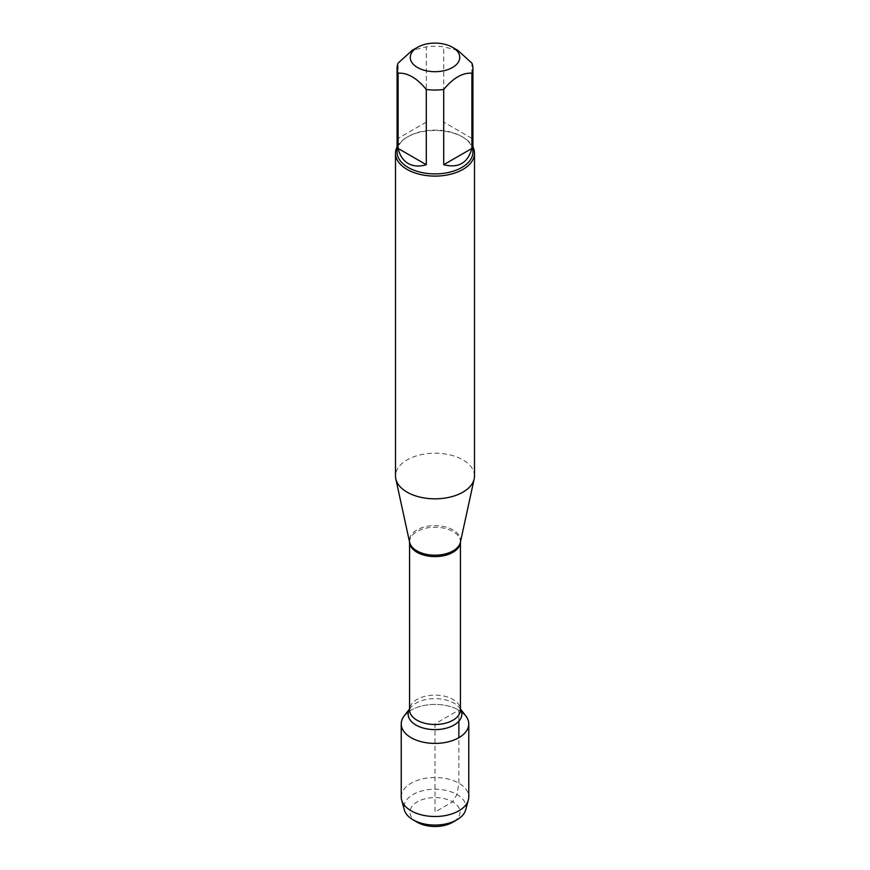 <?xml version="1.0" encoding="UTF-8"?>
<svg xmlns="http://www.w3.org/2000/svg" width="870" height="870" viewBox="0 0 870 870"><rect width="100%" height="100%" fill="white"/><g stroke="black" fill="none" stroke-linecap="round" stroke-linejoin="round"><path stroke-width="0.65" stroke-dasharray="4.35 3.26" d="M474.498 476.02A39.498 22.805 0 0 0 435 453.216A39.498 22.805 0 0 0 395.502 476.02M404.18 715.945A33.767 19.499 180 0 1 458.871 710.127A33.767 19.499 180 0 1 465.82 715.945M397.079 146.91A39.498 22.805 180 0 1 407.073 137.177A39.498 22.805 180 0 1 462.927 137.177L462.927 137.177A39.498 22.805 180 0 1 472.921 146.91M471.899 138.373L443.711 122.104L471.899 138.373L471.899 63.129M443.711 122.104L443.711 46.849A37.921 21.891 0 0 0 426.289 46.849L412.195 50.362M457.805 50.362L443.711 46.849M426.289 122.104L398.101 138.373L426.289 122.104L426.289 46.849M398.101 138.373L398.101 63.129M397.079 152.011A37.921 21.891 180 0 1 408.182 136.525A37.921 21.891 180 0 1 461.818 136.525A37.921 21.891 180 0 1 472.921 152.011M408.443 711.867A33.767 19.499 180 0 1 461.557 711.867M401.233 797.007A33.767 19.499 180 0 1 435 777.508A33.767 19.499 180 0 1 468.767 797.007M465.646 809.937A31.026 17.911 0 0 0 456.935 794.484A31.026 17.911 0 0 0 420.917 791.189A31.026 17.911 0 0 0 404.354 809.937M417.306 822.27A25.012 14.442 180 0 1 417.306 801.846A25.012 14.442 180 0 1 452.694 801.846A25.012 14.442 180 0 1 452.694 822.27M458.871 721.197L458.871 710.127L435 723.905L435 812.058L452.694 801.846L456.935 794.484L458.871 783.228L458.871 737.695M460.393 542.26A25.589 14.779 0 0 0 453.096 529.971A25.589 14.779 0 0 0 423.744 527.144A25.589 14.779 0 0 0 409.607 542.26L409.563 541.912A25.437 14.681 180 0 1 425.267 528.34A25.437 14.681 180 0 1 452.987 531.526A25.437 14.681 180 0 1 460.437 541.912A25.437 14.681 180 0 1 460.426 542.086L460.393 542.26M460.437 708.985L459.501 707.788L460.437 709.822A25.437 14.681 0 0 0 452.987 699.436A25.437 14.681 0 0 0 425.267 696.25A25.437 14.681 0 0 0 409.563 709.822L410.499 707.788A26.839 15.497 180 0 1 453.977 703.156A26.839 15.497 180 0 1 459.501 707.788A26.839 15.497 180 0 1 460.437 709.159M409.563 709.159A26.839 15.497 180 0 1 410.499 707.788L409.563 708.985M408.182 136.525L407.073 137.177M461.818 136.525L462.927 137.177"/><path stroke-width="1.3" d="M395.502 153.294L395.502 476.02A39.498 22.805 0 0 0 395.806 478.87A39.498 22.805 0 0 0 407.073 492.148A39.498 22.805 0 0 0 447.811 497.596A39.498 22.805 0 0 0 474.193 478.87A39.498 22.805 0 0 0 474.498 476.02L474.498 153.294A39.498 22.805 180 0 1 450.116 174.37A39.498 22.805 180 0 1 407.073 169.422A39.498 22.805 180 0 1 395.502 153.294A39.498 22.805 180 0 1 397.079 146.91M460.437 708.985L465.82 715.945A33.767 19.499 180 0 1 435 743.404A33.767 19.499 180 0 1 404.18 715.945L409.563 708.985M472.921 146.91A39.498 22.805 180 0 1 474.498 153.294M417.502 67.512A24.752 14.29 0 0 0 452.498 67.512A24.752 14.29 0 0 0 452.498 47.306A24.752 14.29 0 0 0 440.688 43.5A24.752 14.29 0 0 0 417.502 47.306A24.752 14.29 0 0 0 417.502 67.512M443.711 164.713C458.403 168.454 467.799 163.038 471.899 148.444L443.711 164.713L443.711 89.469C453.107 78.039 462.503 72.612 471.899 73.189A37.921 21.891 0 0 0 472.921 68.154A37.921 21.891 0 0 0 471.899 63.129L457.805 50.362L452.498 47.306M471.899 148.444L471.899 73.189M417.502 47.306L412.195 50.362L398.101 63.129A37.921 21.891 0 0 0 397.079 68.154A37.921 21.891 0 0 0 398.101 73.189C407.486 72.602 416.882 78.028 426.289 89.469A37.921 21.891 0 0 0 443.711 89.469M398.101 148.444C399.787 155.502 403.158 160.526 408.193 163.506C413.293 166.377 419.318 166.779 426.289 164.713L398.101 148.444L398.101 73.189M426.289 164.713L426.289 89.469M472.921 68.154L472.921 152.011A37.921 21.891 180 0 1 449.507 172.238A37.921 21.891 180 0 1 408.193 167.486A37.921 21.891 180 0 1 397.079 152.011L397.079 68.154M461.557 711.867A33.767 19.499 180 0 1 468.767 723.905A33.767 19.499 180 0 1 447.919 741.914A33.767 19.499 180 0 1 411.129 737.695A33.767 19.499 180 0 1 401.233 723.905A33.767 19.499 180 0 1 408.443 711.867M468.767 723.905L468.767 797.007A33.767 19.499 180 0 1 468.354 800.052A33.767 19.499 180 0 1 445.44 815.549A33.767 19.499 180 0 1 411.129 810.796A33.767 19.499 180 0 1 401.646 800.052A33.767 19.499 180 0 1 401.233 797.007L401.233 723.905M401.646 800.052L404.354 809.937A31.026 17.911 0 0 0 413.065 819.812A31.026 17.911 0 0 0 456.935 819.812A31.026 17.911 0 0 0 465.646 809.937L468.354 800.052M413.065 819.812L417.306 822.27L413.065 819.812M456.935 819.812L452.694 822.27A25.012 14.442 180 0 1 417.306 822.27M458.871 737.695L458.871 721.197M395.806 478.87L409.607 542.26A25.589 14.779 0 0 0 416.904 550.862A25.589 14.779 0 0 0 443.298 554.397A25.589 14.779 0 0 0 460.393 542.26L474.193 478.87M460.426 542.086A25.437 14.681 180 0 1 435 556.593A25.437 14.681 180 0 1 409.574 542.086L409.563 709.822A25.437 14.681 0 0 0 435 724.503A25.437 14.681 0 0 0 460.437 709.822L460.437 542.075M460.437 709.159A26.839 15.497 180 0 1 435 729.615A26.839 15.497 180 0 1 409.563 709.159"/></g></svg>

